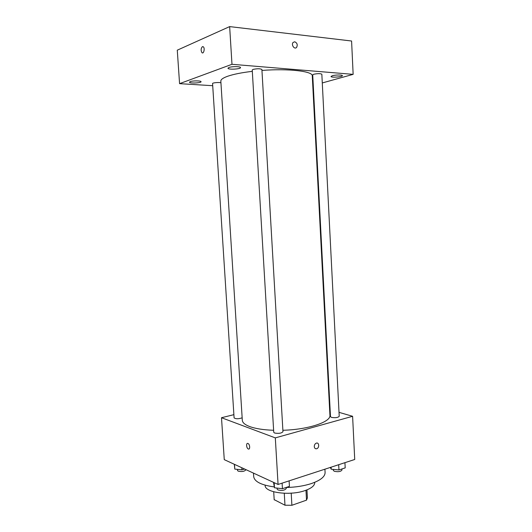<?xml version="1.0" encoding="UTF-8"?>
<svg xmlns="http://www.w3.org/2000/svg" width="532" height="532" viewBox="0 0 532 532"><rect width="100%" height="100%" fill="white"/><g stroke="black" fill="none" stroke-linecap="round" stroke-linejoin="round"><path stroke-width="0.8" d="M305.967 490.251L306.518 500.147L307.403 497.852L306.957 489.872M306.518 500.147L291.895 505.28L284.972 505.22L274.18 499.641M291.204 493.184L291.895 505.28M274.186 499.767L273.707 491.787L274.199 499.894M284.274 493.277L284.972 505.22M292.62 493.058L288.317 493.304M314.711 482.325L314.725 482.564C314.731 485.583 311.546 488.243 305.182 490.531C290.08 496.083 264.53 492.605 265.149 485.423L265.135 485.184M324.919 469.191L325.092 472.483C325.118 476.612 320.61 480.283 311.579 483.488C304.131 485.935 295.672 487.272 286.209 487.498M274.259 486.933C261.305 485.111 254.456 481.659 253.698 476.599L253.478 473.121M339.017 412.347L352.603 416.29L354.724 459.482L278.07 484.459L224.265 459.648L221.498 417.72L233.887 414.667M352.603 416.29L275.31 437.883L278.07 484.459M314.272 446.607C314.312 444.872 315.004 443.715 316.354 443.136C319.24 442.125 319.552 448.024 316.653 448.742C315.29 448.975 314.498 448.263 314.272 446.607C314.492 448.263 315.29 448.975 316.653 448.742L316.653 448.742C319.552 448.024 319.24 442.125 316.347 443.136M252.314 71.348C241.794 72.591 233.615 74.221 227.776 76.216C223.074 77.891 220.753 79.521 220.833 81.117L242.313 420.3C242.486 422.667 244.933 424.749 249.648 426.551C255.486 428.672 263.48 429.916 273.621 430.282M282.884 430.268C308.367 429.617 331.123 421.909 329.926 415.253L312.277 75.85C312.942 71.275 288.557 68.349 261.95 70.437M329.634 409.62L330.119 409.76M275.31 437.883L221.498 417.72M331.502 417.401C335.399 418.006 337.973 417.64 339.223 416.323L321.84 74.207C320.43 73.449 317.724 73.463 313.72 74.254L312.723 74.852L330.478 416.662L331.502 417.401M274.598 433.015C278.721 433.72 281.508 433.281 282.964 431.711L261.897 69.459C260.221 68.548 257.269 68.535 253.052 69.413L252.235 69.991L273.741 432.283L274.598 433.015M242.16 417.82C238.516 419.036 235.829 419.056 234.093 417.873L212.574 83.551C212.295 82.766 218.978 82.161 220.94 82.793M247.965 443.469L247.972 443.475C249.974 444.167 250.333 449.952 248.318 448.995C246.323 448.303 245.95 442.524 247.965 443.469C245.95 442.524 246.323 448.303 248.324 448.995L248.318 448.995C250.333 449.952 249.974 444.167 247.972 443.475M322.286 82.945L353.148 74.354L231.979 64.299L179.57 83.657L212.714 85.705M312.789 85.585L313.275 85.453M332.354 75.737L331.017 76.502C330.824 77.818 342.694 76.941 342.382 75.65C342.595 74.733 335.433 74.786 332.354 75.737M228.933 67.484L227.975 68.209C227.802 69.825 240.903 69.18 240.524 67.591C240.77 66.387 231.879 66.3 228.933 67.484M190.197 81.629L189.465 82.181C189.299 83.537 201.409 83.052 201.056 81.715C201.282 80.671 192.724 80.598 190.197 81.629M231.979 64.299L229.651 26.6L351.586 41.011L353.148 74.354M229.651 26.6L177.276 50.174L179.57 83.657M202.439 46.63L203.297 46.776C205.119 48.099 203.743 54.304 201.994 52.708C200.724 50.454 200.877 48.432 202.439 46.63L203.304 46.776C205.119 48.099 203.743 54.304 202 52.708C200.73 50.46 200.877 48.432 202.439 46.63M294.721 41.789C297.188 42.932 297.82 44.794 296.61 47.375C294.542 49.895 290.904 44.715 293.139 42.414L294.721 41.789C297.188 42.932 297.82 44.794 296.61 47.375C294.542 49.895 290.904 44.721 293.139 42.414L294.715 41.789M244.64 469.044L241.947 469.849L234.785 469.098L234.306 464.276M241.814 467.741L241.947 469.849M234.479 464.356L234.785 469.098M237.412 469.377L237.478 470.428L238.15 471.146C241.927 471.937 244.534 471.465 245.95 469.743L245.944 469.643M289.109 480.862L289.428 486.374L282.432 488.695L274.479 487.784L273.514 482.358M282.106 483.142L282.432 488.695M274.173 482.664L274.479 487.784M277.052 488.083L277.106 489.001L277.977 489.932C282.08 490.87 284.839 490.364 286.269 488.429L286.209 487.438M344.936 462.674L345.195 467.887L338.957 469.956L331.19 469.191L330.305 467.442M338.691 464.709L338.957 469.956M331.084 467.182L331.19 469.191M333.218 469.39L333.265 470.335L334.296 471.279C338.172 472.084 340.726 471.678 341.95 470.049L341.896 468.985"/></g></svg>
